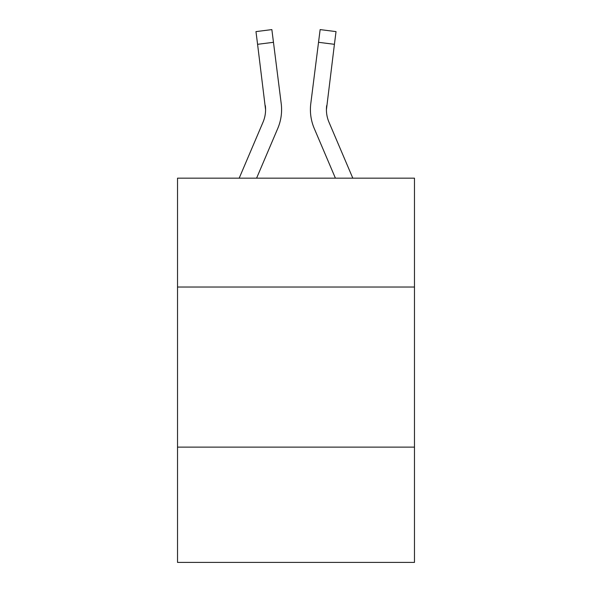 <?xml version="1.0" encoding="UTF-8"?>
<svg xmlns="http://www.w3.org/2000/svg" width="592" height="592" viewBox="0 0 592 592"><rect width="100%" height="100%" fill="white"/><g stroke="black" fill="none" stroke-linecap="round" stroke-linejoin="round"><path stroke-width="0.89" d="M414.474 287.031L414.474 178.17L177.526 178.17L177.526 287.031L414.474 287.031L414.474 562.4L177.526 562.4L177.526 287.031M414.474 447.13L177.526 447.13M256.588 178.17L277.752 128.464A48.026 48.026 0 0 0 281.215 103.63L273.467 42.306L257.579 44.311L255.973 31.605L271.861 29.6L273.467 42.306M239.19 178.17L263.026 122.189A32.02 32.02 0 0 0 265.579 109.712L257.579 44.311M281.533 111.977L281.592 110.023L281.533 111.977M280.971 101.706L281.215 103.63M352.81 178.17L328.974 122.189A32.02 32.02 0 0 1 326.421 109.705L334.421 44.311L318.533 42.306L320.139 29.6L336.027 31.605L334.421 44.311M335.412 178.17L314.248 128.464A48.026 48.026 0 0 1 310.785 103.63L318.533 42.306M263.026 122.189A32.02 32.02 0 0 0 265.579 109.712A32.02 32.02 0 0 1 263.026 122.189A32.02 32.02 0 0 0 265.579 109.712A32.02 32.02 0 0 1 263.026 122.189A32.02 32.02 0 0 0 265.579 109.712A32.02 32.02 0 0 1 263.026 122.189A32.02 32.02 0 0 0 265.579 109.712L265.327 105.635A32.02 32.02 0 0 1 263.026 122.189M328.974 122.189A32.02 32.02 0 0 1 326.421 109.705L326.673 105.635A32.02 32.02 0 0 0 328.974 122.189A32.02 32.02 0 0 1 326.421 109.705A32.02 32.02 0 0 0 328.974 122.189A32.02 32.02 0 0 1 326.421 109.705A32.02 32.02 0 0 0 328.974 122.189A32.02 32.02 0 0 1 326.421 109.705A32.02 32.02 0 0 0 328.974 122.189M281.592 109.624L281.533 111.992L281.592 109.624M310.467 111.992L310.408 109.624M310.785 103.63L311.029 101.706"/></g></svg>
